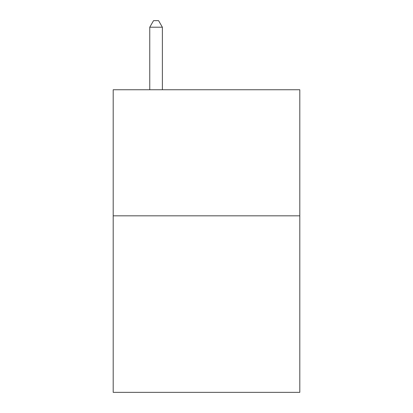 <?xml version="1.0" encoding="UTF-8"?>
<svg xmlns="http://www.w3.org/2000/svg" width="413" height="413" viewBox="0 0 413 413"><rect width="100%" height="100%" fill="white"/><g stroke="black" fill="none" stroke-linecap="round" stroke-linejoin="round"><path stroke-width="0.62" d="M299.802 215.829L299.802 392.35L113.198 392.35L113.198 89.745L299.802 89.745L299.802 215.829L113.198 215.829M162.371 89.745L162.371 27.206L149.759 27.206L149.759 89.745M149.759 27.206L153.543 20.65L158.587 20.65L162.371 27.206"/></g></svg>
